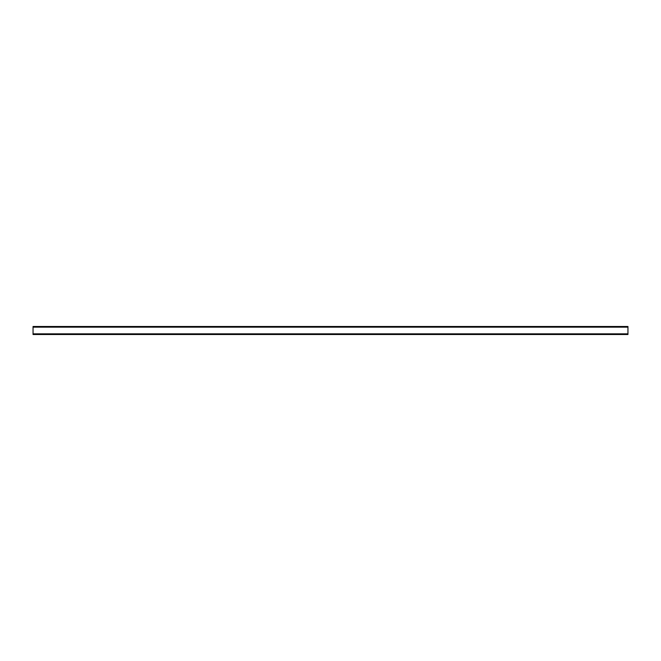 <?xml version="1.0" encoding="UTF-8"?>
<svg xmlns="http://www.w3.org/2000/svg" width="661" height="661" viewBox="0 0 661 661"><rect width="100%" height="100%" fill="white"/><g stroke="black" fill="none" stroke-linecap="round" stroke-linejoin="round"><path stroke-width="0.99" d="M627.95 334.516L33.05 334.516L33.05 326.484L627.95 326.484L627.95 334.516M627.95 333.83L33.05 333.83M627.95 327.17L33.05 327.17"/></g></svg>

